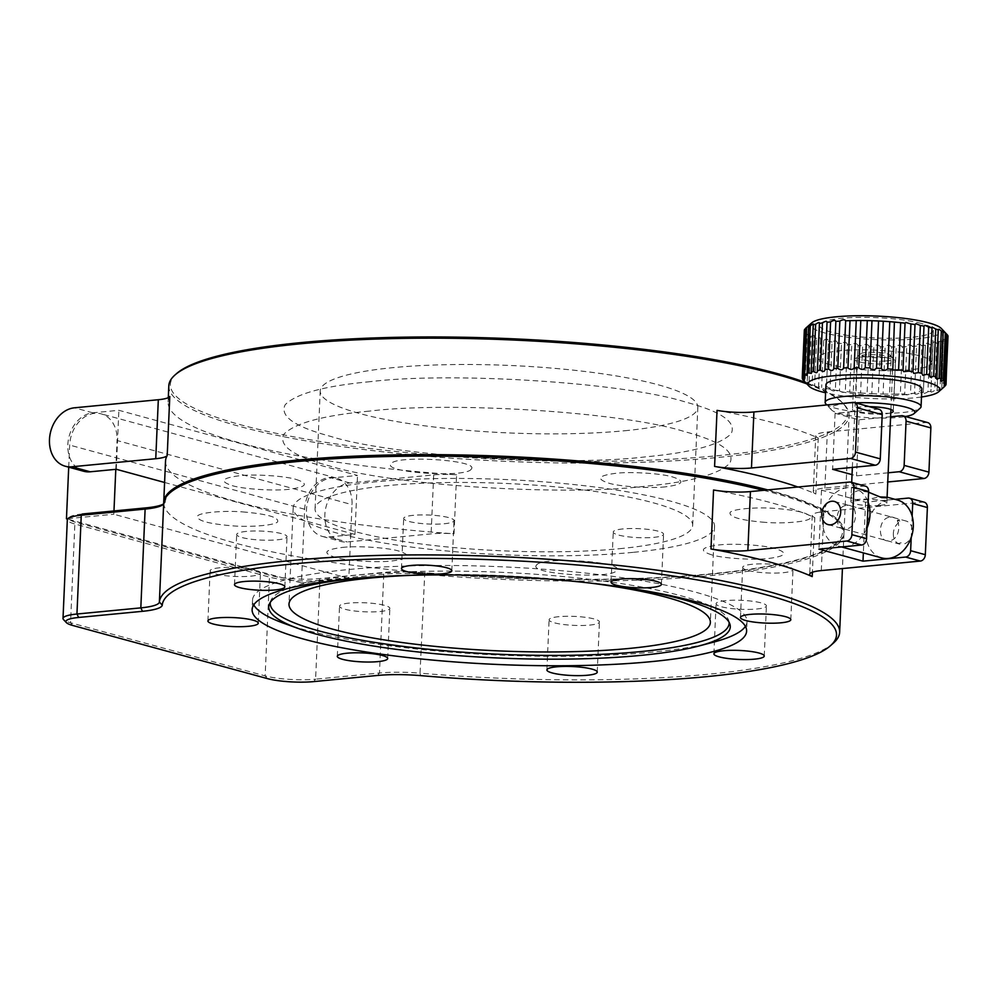 <?xml version="1.0" encoding="UTF-8"?>
<svg xmlns="http://www.w3.org/2000/svg" width="998" height="998" viewBox="0 0 998 998"><rect width="100%" height="100%" fill="white"/><g stroke="black" fill="none" stroke-linecap="round" stroke-linejoin="round"><path stroke-width="0.75" stroke-dasharray="4.99 3.74" d="M301.433 582.944L348.813 578.391L352.032 504.664A30.002 23.191 -74.7 0 0 336.239 478.017A30.002 23.191 -74.7 0 0 329.627 477.456A30.002 23.191 -74.7 0 0 304.652 509.23L301.433 582.944L66.454 518.798L113.834 514.244L113.972 510.951M68.712 467.164L69.673 445.083A30.002 23.191 105.3 0 1 94.648 413.309A30.002 23.191 105.3 0 1 101.26 413.871A30.002 23.191 105.3 0 1 117.053 440.517L352.032 504.664M115.793 469.334L117.053 440.517M348.813 578.391L113.834 514.244M624.686 430.749A188.984 33.732 -177.5 0 0 697.827 407.421A188.984 33.732 -177.5 0 0 592.787 372.466A188.984 33.732 -177.5 0 0 393.362 367.613A188.984 33.732 -177.5 0 0 320.221 390.942A188.984 33.732 -177.5 0 0 425.26 425.897A188.984 33.732 -177.5 0 0 624.686 430.749M619.533 548.7A188.984 33.732 -177.5 0 0 692.674 525.372A188.984 33.732 -177.5 0 0 587.635 490.417A188.984 33.732 -177.5 0 0 388.222 485.564A188.984 33.732 -177.5 0 0 315.069 508.893A188.984 33.732 -177.5 0 0 420.108 543.848A188.984 33.732 -177.5 0 0 619.533 548.7M165.531 461.001A340.468 60.766 -177.5 0 0 454.028 533.78L456.61 474.811A340.468 60.766 2.5 0 1 168.101 402.019A340.468 60.766 2.5 0 1 169.785 396.505M767.761 489.906A340.468 60.766 2.5 0 1 844.021 531.984A340.468 60.766 2.5 0 1 712.235 574.012A340.468 60.766 2.5 0 1 354.826 565.504A340.468 60.766 2.5 0 1 163.722 503.017M168.812 385.802A340.468 60.766 -177.5 0 0 358.057 448.788A340.468 60.766 -177.5 0 0 717.325 457.533A340.468 60.766 -177.5 0 0 849.111 415.505A340.468 60.766 -177.5 0 0 843.946 404.252A340.468 60.766 -177.5 0 0 806.846 383.881M176.471 373.676A338.971 60.491 -177.5 0 0 331.773 443.287A338.971 60.491 -177.5 0 0 716.464 455.812A338.971 60.491 -177.5 0 0 842.537 402.755A338.971 60.491 -177.5 0 0 805.473 382.446M717.038 410.378A340.468 60.766 2.5 0 1 818.26 438.01L815.815 494.035A340.468 60.766 -177.5 0 0 797.901 487.012M456.61 474.811A30.002 5.352 -177.5 0 0 433.693 474.898L349.824 482.97A30.002 23.191 -74.7 0 0 325.273 510.527A30.002 23.191 -74.7 0 0 340.642 541.403A30.002 23.191 -74.7 0 0 347.254 541.951L431.124 533.868A30.002 5.352 2.5 0 1 454.028 533.78M164.595 482.471L354.951 534.429L328.891 536.936A30.002 23.191 105.3 0 1 322.279 536.388A30.002 23.191 105.3 0 1 306.91 505.512A30.002 23.191 105.3 0 1 331.461 477.967L357.521 475.46L118.874 410.303L92.814 412.81A30.002 23.191 -74.7 0 0 68.263 440.368A30.002 23.191 -74.7 0 0 83.62 471.243M815.815 494.035A30.002 5.352 2.5 0 1 813.295 491.74A30.002 5.352 2.5 0 1 824.897 488.034L887.758 481.984M888.158 472.79L856.509 475.834L852.043 474.624M927.691 422.578A6 4.641 -74.7 0 0 926.369 422.466L827.342 432.009A30.002 5.352 -177.5 0 0 815.74 435.714A30.002 5.352 -177.5 0 0 818.26 438.01M879.051 409.305A6 4.641 -74.7 0 0 877.729 409.192L835.089 413.297L858.954 419.809L890.603 416.765M116.292 469.285L118.874 410.303M354.951 534.429L357.521 475.46M835.089 413.297L832.644 469.322M858.954 419.809L856.509 475.834M921.478 323.502A56.998 10.167 -177.5 0 0 858.243 317.426A56.998 10.167 -177.5 0 0 819.533 325.36A56.998 10.167 -177.5 0 0 831.459 332.172A56.998 10.167 -177.5 0 0 894.695 338.26A56.998 10.167 -177.5 0 0 933.404 330.326A56.998 10.167 -177.5 0 0 921.478 323.502M830.049 364.607A56.998 10.167 2.5 0 1 818.111 357.795A56.998 10.167 2.5 0 1 856.833 349.861A56.998 10.167 2.5 0 1 920.056 355.949A56.998 10.167 2.5 0 1 931.995 362.761A56.998 10.167 2.5 0 1 893.272 370.695A56.998 10.167 2.5 0 1 830.049 364.607M890.765 412.898A20.397 3.643 2.5 0 1 856.758 411.962A20.397 3.643 2.5 0 1 852.479 409.517A20.397 3.643 2.5 0 1 869.408 406.673M891.164 358.731A20.397 3.643 -177.5 0 0 868.534 356.548A20.397 3.643 -177.5 0 0 854.675 359.392A20.397 3.643 -177.5 0 0 858.941 361.825A20.397 3.643 -177.5 0 0 881.571 364.008A20.397 3.643 -177.5 0 0 895.431 361.164A20.397 3.643 -177.5 0 0 891.164 358.731M941.401 328.542A65.993 11.776 2.5 0 1 903.165 339.744A65.993 11.776 2.5 0 1 824.348 332.858A65.993 11.776 2.5 0 1 811.723 322.878M947.601 336.538C946.316 334.729 946.466 334.567 948.013 336.014C946.466 334.567 946.316 334.729 947.601 336.538L948.1 337.199A71.993 12.849 -177.5 0 1 947.788 338.023L945.929 337.174L946.853 339.145L944.794 386.114M945.805 339.931L943.322 339.27L941.8 388.147C940.615 389.532 941.264 389.183 943.746 387.112L945.805 339.931A71.993 12.849 -177.5 0 0 946.853 339.145M942.1 341.678L938.956 341.304L937.134 389.794C936.374 391.166 937.347 390.854 940.041 388.858L942.1 341.678A71.993 12.849 -177.5 0 0 943.859 340.967M936.785 343.237C934.103 341.353 932.843 341.615 932.993 344.036L930.934 391.216C930.61 392.588 931.87 392.326 934.714 390.418L936.785 343.237A71.993 12.849 -177.5 0 0 939.193 342.613M927.903 391.74A71.993 12.849 2.5 0 0 930.934 391.216L932.993 344.036A71.993 12.849 -177.5 0 1 929.961 344.56C927.204 342.588 925.682 342.801 925.383 345.208L923.325 392.389A71.993 12.849 2.5 0 1 919.769 392.788L921.828 345.607A71.993 12.849 -177.5 0 0 925.383 345.208L923.325 392.389C923.449 393.786 924.984 393.561 927.903 391.74L929.961 344.56M921.828 345.607C919.058 343.561 917.312 343.724 916.563 346.094L914.505 393.274A71.993 12.849 2.5 0 1 910.5 393.549L912.571 346.368A71.993 12.849 -177.5 0 0 916.563 346.094M912.571 346.368C909.864 344.248 907.918 344.347 906.758 346.668L904.699 393.848A71.993 12.849 2.5 0 1 900.346 393.998L902.404 346.817A71.993 12.849 -177.5 0 0 906.758 346.668M902.404 346.817C899.834 344.634 897.763 344.672 896.192 346.942L894.133 394.123A71.993 12.849 2.5 0 1 889.542 394.135L891.613 346.955A71.993 12.849 -177.5 0 0 896.192 346.942M891.613 346.955C889.23 344.697 887.072 344.672 885.139 346.88L883.08 394.06A71.993 12.849 2.5 0 1 878.365 393.936L880.423 346.755A71.993 12.849 -177.5 0 0 885.139 346.88M880.423 346.755C878.302 344.447 876.107 344.36 873.861 346.493L871.803 393.674A71.993 12.849 2.5 0 1 867.087 393.424L869.146 346.244A71.993 12.849 -177.5 0 0 873.861 346.493M869.146 346.244C867.324 343.886 865.154 343.736 862.646 345.795L860.588 392.975A71.993 12.849 2.5 0 1 855.972 392.588L858.03 345.408A71.993 12.849 -177.5 0 0 862.646 345.795M858.03 345.408C856.571 343.025 854.475 342.813 851.768 344.797L849.697 391.977A71.993 12.849 2.5 0 1 845.306 391.478L847.364 344.298A71.993 12.849 -177.5 0 0 851.768 344.797M847.364 344.298C846.304 341.89 844.345 341.628 841.476 343.537L839.418 390.717A71.993 12.849 2.5 0 1 835.351 390.106L837.422 342.925A71.993 12.849 -177.5 0 0 841.476 343.537M837.422 342.925C836.773 340.505 834.989 340.206 832.058 342.027L829.999 389.208A71.993 12.849 2.5 0 1 826.356 388.509L828.415 341.328A71.993 12.849 -177.5 0 0 832.058 342.027M823.712 340.318C826.643 338.571 828.215 338.908 828.415 341.328L826.356 388.546C825.982 389.881 824.423 389.544 821.653 387.498A71.993 12.849 -177.5 0 1 818.535 386.725L820.593 339.545A71.993 12.849 -177.5 0 0 823.712 340.318L821.653 387.498M820.443 337.835L820.593 339.545L820.443 337.835L816.676 338.434L814.605 385.615A71.993 12.849 2.5 0 1 812.085 384.791L814.143 337.611A71.993 12.849 -177.5 0 0 816.676 338.434M855.411 402.843A41.991 7.497 -177.5 0 0 831.546 409.966A41.991 7.497 -177.5 0 0 839.705 413.596A41.991 7.497 -177.5 0 0 905.448 416.515M825.895 404.003A47.991 8.57 -177.5 0 0 835.214 408.157A47.991 8.57 -177.5 0 0 884.265 413.322A47.991 8.57 -177.5 0 0 920.206 408.12M921.491 396.992A65.993 11.776 2.5 0 1 825.596 392.8M818.273 387.573L818.535 386.725L818.273 387.573L814.605 385.615M829.999 389.208C832.756 391.179 834.54 391.478 835.351 390.106M839.418 390.717C842.112 392.601 844.071 392.863 845.306 391.478M849.697 391.977L855.972 392.588M860.588 392.975L867.087 393.424M871.803 393.674L878.365 393.936M883.08 394.06L889.542 394.135M894.133 394.123L900.346 393.998M904.699 393.848C905.697 395.32 907.631 395.22 910.5 393.549M914.505 393.274C915.079 394.697 916.825 394.534 919.769 392.788M938.956 341.304L937.134 389.794A71.993 12.849 2.5 0 1 934.714 390.418M943.322 339.27L941.8 388.147A71.993 12.849 2.5 0 1 940.041 388.858M944.769 386.338A71.993 12.849 2.5 0 1 943.746 387.112M825.945 384.729A47.991 8.57 -177.5 0 0 835.987 390.468A47.991 8.57 -177.5 0 0 889.243 395.582A47.991 8.57 -177.5 0 0 921.84 388.908M811.087 336.451C813.819 334.854 814.83 335.241 814.143 337.611L812.085 384.791C812.609 386.214 811.586 385.827 809.029 383.631A71.993 12.849 2.5 0 1 807.17 382.77L809.228 335.59A71.993 12.849 -177.5 0 0 811.087 336.451L809.029 383.631M809.228 335.59L809.802 334.031L807.12 334.392L805.049 381.573A71.993 12.849 2.5 0 1 803.889 380.7L805.947 333.519A71.993 12.849 -177.5 0 0 807.12 334.392M805.947 333.519L806.92 331.685L804.837 332.322L802.779 379.502M802.392 377.631L804.413 331.461A71.993 12.849 -177.5 0 0 804.837 332.322M804.413 331.461C806.297 329.24 806.272 328.853 804.326 330.276C806.272 328.853 806.297 329.24 804.413 331.461M805.561 328.542L806.621 327.444L805.573 328.33M806.92 331.685L804.737 381.66L803.889 380.7M805.049 381.573C807.407 383.831 808.118 384.242 807.17 382.77L809.815 334.031M945.73 385.203L947.788 338.023M558.843 616.677A25.2 4.491 -177.5 0 0 549.1 619.795A25.2 4.491 -177.5 0 0 563.097 624.449A25.2 4.491 -177.5 0 0 589.693 625.097A25.2 4.491 -177.5 0 0 599.436 621.991A25.2 4.491 -177.5 0 0 585.439 617.325A25.2 4.491 -177.5 0 0 558.843 616.677M349.263 603.079A25.2 4.491 -177.5 0 0 339.52 606.185A25.2 4.491 -177.5 0 0 353.517 610.851A25.2 4.491 -177.5 0 0 380.113 611.487A25.2 4.491 -177.5 0 0 389.856 608.381A25.2 4.491 -177.5 0 0 375.859 603.715A25.2 4.491 -177.5 0 0 349.263 603.079M219.859 567.75A25.2 4.491 -177.5 0 0 210.104 570.856A25.2 4.491 -177.5 0 0 224.113 575.522A25.2 4.491 -177.5 0 0 250.698 576.17A25.2 4.491 -177.5 0 0 260.453 573.052A25.2 4.491 -177.5 0 0 246.444 568.398A25.2 4.491 -177.5 0 0 219.859 567.75M246.431 531.398A25.2 4.491 -177.5 0 0 236.676 534.504A25.2 4.491 -177.5 0 0 250.685 539.169A25.2 4.491 -177.5 0 0 277.269 539.818A25.2 4.491 -177.5 0 0 287.025 536.712A25.2 4.491 -177.5 0 0 273.015 532.046A25.2 4.491 -177.5 0 0 246.431 531.398M413.421 515.317A25.2 4.491 -177.5 0 0 403.666 518.436A25.2 4.491 -177.5 0 0 417.663 523.089A25.2 4.491 -177.5 0 0 444.26 523.738A25.2 4.491 -177.5 0 0 454.015 520.632A25.2 4.491 -177.5 0 0 440.006 515.966A25.2 4.491 -177.5 0 0 413.421 515.317M623.001 528.928A25.2 4.491 -177.5 0 0 613.246 532.034A25.2 4.491 -177.5 0 0 627.243 536.699A25.2 4.491 -177.5 0 0 653.84 537.348A25.2 4.491 -177.5 0 0 663.595 534.242A25.2 4.491 -177.5 0 0 649.586 529.576A25.2 4.491 -177.5 0 0 623.001 528.928M752.405 564.257A25.2 4.491 -177.5 0 0 742.649 567.363A25.2 4.491 -177.5 0 0 756.659 572.029A25.2 4.491 -177.5 0 0 783.243 572.677A25.2 4.491 -177.5 0 0 792.998 569.559A25.2 4.491 -177.5 0 0 778.989 564.905A25.2 4.491 -177.5 0 0 752.405 564.257M725.833 600.609A25.2 4.491 -177.5 0 0 716.077 603.715A25.2 4.491 -177.5 0 0 730.087 608.381A25.2 4.491 -177.5 0 0 756.671 609.017A25.2 4.491 -177.5 0 0 766.427 605.911A25.2 4.491 -177.5 0 0 752.417 601.245A25.2 4.491 -177.5 0 0 725.833 600.609M745.394 626.357A247.479 44.161 -177.5 0 0 747.028 621.692A247.479 44.161 -177.5 0 0 609.466 575.921A247.479 44.161 -177.5 0 0 348.327 569.559A247.479 44.161 -177.5 0 0 252.531 600.11A247.479 44.161 -177.5 0 0 253.754 604.888M284.467 623.525A247.479 44.161 -177.5 0 0 651.232 652.243A247.479 44.161 -177.5 0 0 713.171 642.25M368.274 577.318A230.975 41.217 2.5 0 1 633.718 588.907M833.517 643.011A340.468 60.766 2.5 0 1 707.856 674.274A340.468 60.766 2.5 0 1 420.033 673.163L424.761 572.665A338.971 60.491 -177.5 0 0 711.325 573.763A338.971 60.491 -177.5 0 0 837.384 520.707A338.971 60.491 -177.5 0 0 766.576 490.03M270.333 602.305A229.665 40.993 2.5 0 1 270.845 600.559A229.665 40.993 2.5 0 1 359.118 574.898A229.665 40.993 2.5 0 1 594.621 579.925A229.665 40.993 2.5 0 1 728.74 620.556A229.665 40.993 2.5 0 1 729.114 622.34M713.558 489.993A340.468 60.766 2.5 0 1 814.792 517.625L812.409 572.228M763.545 490.317A340.468 60.766 2.5 0 1 838.794 522.204A340.468 60.766 2.5 0 1 843.959 533.456A340.468 60.766 2.5 0 1 712.173 575.484A340.468 60.766 2.5 0 1 424.35 574.386A47.991 8.57 2.5 0 0 383.768 574.224L379.465 673.014A47.991 8.57 2.5 0 1 420.033 673.163L420.607 675.621M171.319 491.627A338.971 60.491 -177.5 0 0 165.256 501.819A49.501 8.832 2.5 0 1 164.371 503.316A49.501 8.832 2.5 0 1 163.435 503.99M632.932 552.368A210.877 37.637 2.5 0 1 410.403 546.941A210.877 37.637 2.5 0 1 293.187 507.932A210.877 37.637 2.5 0 1 374.811 481.909A210.877 37.637 2.5 0 1 597.34 487.323A210.877 37.637 2.5 0 1 714.556 526.333A210.877 37.637 2.5 0 1 632.932 552.368M711.586 554.813C698.662 550.534 701.058 547.253 718.785 544.97C733.605 543.149 764.618 545.158 775.546 548.651C788.482 552.929 786.075 556.21 768.348 558.506C753.527 560.327 722.527 558.306 711.586 554.813M765.054 522.353C741.165 520.332 729.476 517.151 730 512.785C730.798 509.205 755.498 506.834 775.234 508.419C799.124 510.44 810.8 513.633 810.276 517.987C809.478 521.567 784.777 523.938 765.054 522.353M665.516 486.824C650.696 488.646 619.696 486.637 608.755 483.144C595.831 478.865 598.226 475.584 615.953 473.289C630.773 471.468 661.774 473.489 672.714 476.982C685.638 481.261 683.243 484.541 665.516 486.824M471.293 469.06C466.952 478.179 382.234 472.678 391.016 463.845C395.358 454.726 480.075 460.228 471.293 469.06M296.156 479.452C309.081 483.731 306.673 487.012 288.958 489.294C274.138 491.116 243.125 489.107 232.185 485.614C219.261 481.335 221.668 478.054 239.383 475.759C254.203 473.938 285.216 475.959 296.156 479.452M242.689 511.912C266.578 513.933 278.267 517.126 277.731 521.48C276.933 525.06 252.232 527.431 232.509 525.846C208.619 523.825 196.93 520.644 197.467 516.278C198.265 512.698 222.966 510.327 242.689 511.912M342.227 547.44C357.047 545.619 388.047 547.628 398.988 551.121C411.912 555.399 409.517 558.68 391.79 560.976C376.97 562.797 345.969 560.776 335.029 557.283C322.104 553.004 324.5 549.723 342.227 547.44M536.45 565.205C540.791 556.086 625.496 561.587 616.727 570.419C612.373 579.539 527.668 574.037 536.45 565.205M82.235 514.007A34.493 6.163 -177.5 0 0 69.511 517.176A34.493 6.163 -177.5 0 0 76.11 522.391L270.708 575.509A34.493 6.163 -177.5 0 0 319.061 578.653L382.92 572.503A49.501 8.832 2.5 0 1 424.761 572.665M412.848 575.272A210.877 37.637 2.5 0 1 589.481 582.982M319.061 578.653L319.909 580.374L383.768 574.224L382.92 572.503M377.494 675.459L379.465 673.014L315.605 679.164L319.909 580.374A36.003 6.425 2.5 0 1 269.46 577.106L74.862 523.987A36.003 6.425 2.5 0 1 67.328 519.671M67.502 519.085A36.003 6.425 2.5 0 1 67.976 518.536L69.511 517.176M313.634 681.609L315.605 679.164A36.003 6.425 2.5 0 1 265.144 675.883L70.546 622.764A36.003 6.425 2.5 0 1 63.56 619.646M924.223 502.194A6 4.641 -74.7 0 0 922.9 502.094L823.874 511.625A30.002 5.352 -177.5 0 0 812.26 515.33A30.002 5.352 -177.5 0 0 814.792 517.625M865.466 486.163A6 4.641 -74.7 0 0 864.143 486.051L821.504 490.155L865.578 502.181L895.031 499.349M821.504 490.155L818.934 549.137M865.578 502.181L863.357 552.892M912.147 516.116L911.211 537.56M893.347 533.481A12.001 9.281 -74.7 0 0 899.672 544.147A12.001 9.281 -74.7 0 0 899.959 544.222L896.291 543.224A12.001 9.281 -74.7 0 0 901.019 542.762L904.699 543.76A12.001 9.281 -74.7 0 0 912.297 531.66A12.001 9.281 -74.7 0 0 905.984 520.993A12.001 9.281 -74.7 0 0 905.697 520.919L902.017 519.921A12.001 9.281 -74.7 0 0 897.289 520.382L900.957 521.38A12.001 9.281 -74.7 0 0 893.347 533.481M369.173 411.139C323.215 415.405 294.784 423.102 283.869 434.242C278.255 445.719 293.362 456.248 329.19 465.829C389.956 485.24 562.198 496.43 644.546 486.313C690.504 482.046 718.934 474.337 729.85 463.197C735.476 451.72 720.369 441.191 684.528 431.61C623.762 412.199 451.533 401.021 369.173 411.139M863.445 356.111A14.995 2.682 -177.5 0 0 881.346 357.671A14.995 2.682 -177.5 0 0 890.041 355.126A14.995 2.682 -177.5 0 0 887.122 353.828A14.995 2.682 -177.5 0 0 871.803 352.219A14.995 2.682 -177.5 0 0 860.575 353.841A14.995 2.682 -177.5 0 0 863.445 356.111M886.174 360.927A18.001 3.206 -177.5 0 0 893.135 358.706A18.001 3.206 -177.5 0 0 892.861 358.107A18.001 3.206 -177.5 0 0 889.368 356.548A18.001 3.206 -177.5 0 0 864.143 354.914A18.001 3.206 -177.5 0 0 857.494 356.56A18.001 3.206 -177.5 0 0 857.17 357.134A18.001 3.206 -177.5 0 0 860.937 359.292A18.001 3.206 -177.5 0 0 886.174 360.927M879.862 505.412A18.001 3.206 2.5 0 1 860.875 504.951A18.001 3.206 2.5 0 1 850.87 501.62A18.001 3.206 2.5 0 1 857.831 499.399A18.001 3.206 2.5 0 1 876.818 499.861A18.001 3.206 2.5 0 1 886.823 503.192A18.001 3.206 2.5 0 1 879.862 505.412M897.501 500.023A30.002 23.191 -74.7 0 0 865.915 531.248A30.002 23.191 -74.7 0 0 881.708 557.907M867.037 527.954A30.002 23.191 105.3 0 1 845.318 546.592M844.67 546.654A30.002 23.191 105.3 0 1 838.382 546.081A30.002 23.191 105.3 0 1 822.589 519.422A30.002 23.191 105.3 0 1 854.188 488.197A30.002 23.191 105.3 0 1 868.16 502.206M868.597 492.226L858.155 490.567C850.096 493.411 848.974 496.842 854.812 500.846C862.484 500.422 870.917 499 880.136 496.58L885.575 496.767L887.06 497.79M846.803 505.337C859.053 503.503 857.956 528.416 845.768 528.928C833.517 530.774 834.602 505.849 846.803 505.337M890.129 517.164C902.379 515.33 901.281 540.242 889.093 540.754C876.843 542.6 877.928 517.675 890.129 517.164M370.458 381.648C324.5 385.914 296.069 393.624 285.166 404.751C279.54 416.228 294.647 426.757 330.475 436.338C391.241 455.749 563.483 466.939 645.831 456.822C691.789 452.556 720.219 444.846 731.135 433.718C736.761 422.229 721.654 411.7 685.813 402.132C625.06 382.708 452.818 371.53 370.458 381.648M304.652 509.23L69.673 445.083M349.824 482.97L331.461 477.967M92.814 412.81L74.451 407.808M433.693 474.898L431.124 533.868M328.891 536.936L347.254 541.951M824.897 488.034L827.342 432.009M852.941 402.431L877.729 409.192M901.593 415.704L926.369 422.466M165.256 501.819L163.697 503.229M267.389 678.603L265.144 675.883L269.46 577.106L270.708 575.509M72.792 625.484L70.546 622.764L74.862 523.987L76.11 522.391M821.292 570.594L823.874 511.625M908.217 498.077L922.9 502.094M849.46 482.046L864.143 486.051M336.239 478.017L101.26 413.871M692.674 525.372L697.827 407.421M168.101 402.019L168.3 397.666M315.069 508.893L320.221 390.942M844.021 531.984L849.111 415.505M842.537 402.755L843.946 404.252M813.295 491.74L815.74 435.714M322.279 536.388L340.642 541.403M818.111 357.795L819.533 325.36M854.675 359.392L852.479 409.517M931.995 362.761L933.404 330.326M895.431 361.164L893.247 411.301M831.546 409.966L826.793 404.939M820.693 338.883L818.585 387.112M805.848 329.465L803.664 379.602M806.621 327.444L804.438 377.494M809.203 325.66L807.033 375.385M813.557 324.163L811.411 373.352M819.545 323.015L817.437 371.431M827.055 322.142L824.972 369.672M945.929 337.174L943.746 387.212M946.703 335.066L944.507 385.191M945.617 332.995L943.434 382.983M942.723 331.024L940.553 380.625M938.07 329.19L935.924 378.205M931.77 327.544L929.674 375.772M923.998 326.121L921.94 373.377M546.904 669.92L549.1 619.795M337.324 656.31L339.52 606.185M207.921 620.993L210.104 570.856M234.493 584.641L236.676 534.504M401.47 568.561L403.666 518.436M611.05 582.171L613.246 532.034M740.466 617.5L742.649 567.363M713.894 653.84L716.077 603.715M252.531 600.11L252.12 609.541M270.845 600.559L269.385 604.027M843.959 533.456L842.424 568.561M837.384 520.707L838.794 522.204M293.187 507.932L288.996 604.064M714.556 526.333L710.364 622.465M162.836 504.676L164.371 503.316M728.74 620.556L729.9 624.137M812.26 515.33L809.69 574.299M747.028 621.692L746.616 631.135M764.243 656.035L766.427 605.911M790.815 619.696L792.998 569.559M661.4 584.366L663.595 534.242M451.82 570.756L454.015 520.632M284.842 586.836L287.025 536.712M258.27 623.189L260.453 573.052M387.673 658.505L389.856 608.381M597.253 672.116L599.436 621.991M828.066 524.599L899.672 544.147M834.39 501.458L905.984 520.993M890.041 355.126L892.861 358.107M850.87 501.62L851.706 482.408M852.354 467.426L857.17 357.134M886.823 503.192L887.06 497.877M890.915 409.479L893.135 358.706M860.575 353.841L857.494 356.56M841.588 546.954L838.382 546.081M887.085 497.179L885.575 496.767M866.114 491.453L854.188 488.197"/><path stroke-width="1.5" d="M66.454 518.798L68.712 467.164M113.972 510.951L115.793 469.334M167.215 455.487A30.002 5.352 2.5 0 1 155.75 458.706L71.881 466.777A30.002 23.191 105.3 0 1 65.269 466.228A30.002 23.191 105.3 0 1 49.9 435.353A30.002 23.191 105.3 0 1 74.451 407.808L158.32 399.724A30.002 5.352 -177.5 0 0 169.785 396.505L167.215 455.487A340.468 60.766 -177.5 0 0 165.531 461.001L163.722 502.281A340.468 60.766 2.5 0 1 295.508 460.253A340.468 60.766 2.5 0 1 767.761 489.906M163.722 503.017A340.468 60.766 2.5 0 1 163.722 502.281M806.846 383.881A340.468 60.766 -177.5 0 0 300.598 343.774A340.468 60.766 -177.5 0 0 174.937 375.036A340.468 60.766 -177.5 0 0 168.812 385.802L168.3 397.666M805.473 382.446A338.971 60.491 -177.5 0 0 301.583 342.551A338.971 60.491 -177.5 0 0 176.471 373.676L174.937 375.036M797.901 487.012A340.468 60.766 -177.5 0 0 714.593 466.403L717.038 410.378A30.002 5.352 -177.5 0 0 753.914 411.962L852.941 402.431A6 4.641 105.3 0 1 854.263 402.531A6 4.641 105.3 0 1 857.419 407.87L855.486 452.094A6 4.641 105.3 0 1 850.496 458.456L751.469 467.987A30.002 5.352 2.5 0 1 714.593 466.403M65.269 466.228L83.62 471.243A30.002 23.191 -74.7 0 0 90.232 471.792L116.292 469.285L164.595 482.471M887.758 481.984L923.923 478.504A6 4.641 -74.7 0 0 928.926 472.141L930.86 427.917A6 4.641 -74.7 0 0 927.691 422.578L902.916 415.817A6 4.641 105.3 0 1 906.072 421.144L904.138 465.38A6 4.641 105.3 0 1 899.148 471.73L888.158 472.79M852.043 474.624L832.644 469.322L875.283 465.218A6 4.641 -74.7 0 0 880.273 458.868L882.207 414.632A6 4.641 -74.7 0 0 879.051 409.305L854.263 402.531M890.603 416.765L901.593 415.704A6 4.641 105.3 0 1 902.916 415.817M869.408 406.673A20.397 3.643 2.5 0 1 888.969 408.856A20.397 3.643 2.5 0 1 893.247 411.301A20.397 3.643 2.5 0 1 890.765 412.898M806.621 327.544C809.104 325.473 809.752 325.123 808.567 326.508L807.033 375.385L804.563 374.724L806.621 327.544A71.993 12.849 -177.5 0 0 805.586 328.317L811.723 322.878A65.993 11.776 2.5 0 1 861.149 315.73A65.993 11.776 2.5 0 1 928.589 322.828A65.993 11.776 2.5 0 1 941.401 328.542L946.466 333.956A71.993 12.849 -177.5 0 0 945.306 333.083L943.247 380.263A71.993 12.849 2.5 0 1 944.407 381.136L946.541 334.006L947.589 335.166L945.518 382.346A71.993 12.849 2.5 0 1 945.954 383.195L948.013 336.014A71.993 12.849 -177.5 0 0 947.589 335.166M933.691 376.221L930.573 377.256L929.762 375.111L932.095 327.082L935.75 329.041L933.691 376.221A71.993 12.849 2.5 0 1 936.211 377.044L938.27 329.864A71.993 12.849 -177.5 0 0 935.75 329.041M939.031 329.24L938.27 329.864L939.031 329.24L941.326 331.024L939.268 378.205A71.993 12.849 2.5 0 1 941.139 379.065L943.197 331.885A71.993 12.849 -177.5 0 0 941.326 331.024M943.659 331.561L945.306 333.083M947.601 336.538L946.042 384.38A71.993 12.849 2.5 0 1 945.73 385.203L943.746 387.212M905.448 416.515A41.991 7.497 -177.5 0 0 914.068 413.571A41.991 7.497 -177.5 0 0 906.022 407.209A41.991 7.497 -177.5 0 0 855.411 402.843M914.068 413.571L920.206 408.12A47.991 8.57 -177.5 0 0 921.067 406.598A47.991 8.57 -177.5 0 0 911.024 400.859A47.991 8.57 -177.5 0 0 857.781 395.744A47.991 8.57 -177.5 0 0 825.171 402.419A47.991 8.57 -177.5 0 0 825.895 404.003L826.793 404.939M825.596 392.8A65.993 11.776 2.5 0 1 821.778 391.84A65.993 11.776 2.5 0 1 808.966 386.126A65.993 11.776 2.5 0 1 847.19 374.911A65.993 11.776 2.5 0 1 926.007 381.797A65.993 11.776 2.5 0 1 938.644 391.777A65.993 11.776 2.5 0 1 921.491 396.992M946.042 384.38L944.507 385.191M945.493 384.791C944.096 385.69 944.245 385.166 945.954 383.195M945.518 382.346L943.434 382.983M944.395 383.045L944.407 381.136M943.247 380.263L941.501 381.174L940.553 380.625M941.501 381.174L941.139 379.065M939.268 378.205L936.848 379.228L936.211 377.044L935.924 378.205M921.067 406.598L921.84 388.908A47.991 8.57 -177.5 0 0 911.798 383.17A47.991 8.57 -177.5 0 0 858.542 378.042A47.991 8.57 -177.5 0 0 825.945 384.729L825.171 402.419M883.28 321.244L889.779 321.68L887.721 368.861C885.338 370.869 883.218 370.794 881.346 368.624L883.28 321.244A71.993 12.849 -177.5 0 0 878.564 320.982L876.494 368.162A71.993 12.849 2.5 0 1 881.222 368.424M894.395 322.067L900.658 322.678L898.599 369.859L892.798 370.033L894.395 322.067A71.993 12.849 -177.5 0 0 889.779 321.68M905.049 323.177L905.847 322.466L910.937 323.951L908.879 371.131L903.701 371.655L902.99 370.358L905.049 323.177A71.993 12.849 -177.5 0 0 900.658 322.678M915.004 324.55L915.964 323.701L920.368 325.448L918.31 372.628L913.794 373.414L912.945 371.73L915.004 324.55A71.993 12.849 -177.5 0 0 910.937 323.951M923.998 326.121L925.009 325.273L928.701 327.169L926.643 374.35L922.826 375.31L921.94 373.327L923.998 326.146A71.993 12.849 -177.5 0 0 920.368 325.448M804.638 329.452A71.993 12.849 -177.5 0 0 804.326 330.276L802.267 377.456A71.993 12.849 2.5 0 1 802.567 376.633L804.638 329.452L805.561 328.542M805.586 328.317A71.993 12.849 -177.5 0 0 805.573 328.33L803.515 375.51A71.993 12.849 2.5 0 1 804.563 374.724M809.203 325.66L808.567 326.508A71.993 12.849 -177.5 0 1 810.314 325.797C813.021 323.801 813.981 323.489 813.22 324.861L811.162 372.042A71.993 12.849 2.5 0 1 813.582 371.418L815.64 324.238A71.993 12.849 -177.5 0 0 813.22 324.861L813.557 324.163M815.64 324.238C818.485 322.329 819.745 322.067 819.433 323.439L817.374 370.62A71.993 12.849 2.5 0 1 820.393 370.108L822.452 322.928A71.993 12.849 -177.5 0 0 819.433 323.439L819.545 323.015M822.452 322.928C825.383 321.094 826.905 320.882 827.043 322.279L824.984 369.46A71.993 12.849 2.5 0 1 828.54 369.048L830.598 321.867A71.993 12.849 -177.5 0 0 827.043 322.279L827.055 322.142M830.598 321.867C833.53 320.121 835.276 319.959 835.85 321.393L833.792 368.574A71.993 12.849 2.5 0 1 837.796 368.287L839.854 321.106A71.993 12.849 -177.5 0 0 835.85 321.393M839.854 321.106C842.724 319.435 844.67 319.335 845.668 320.807L843.609 367.988A71.993 12.849 2.5 0 1 847.951 367.838L850.009 320.657A71.993 12.849 -177.5 0 0 845.668 320.807M850.009 320.657L856.234 320.545L854.163 367.726A71.993 12.849 2.5 0 1 858.754 367.701L860.812 320.52A71.993 12.849 -177.5 0 0 856.234 320.545M860.812 320.52L867.287 320.595L865.229 367.775A71.993 12.849 2.5 0 1 869.932 367.9L871.99 320.72A71.993 12.849 -177.5 0 0 867.287 320.595M871.99 320.72L878.564 320.982M932.095 327.082L931.82 327.93A71.993 12.849 -177.5 0 0 928.701 327.169M929.911 376.832L929.762 375.111A71.993 12.849 2.5 0 0 926.643 374.35M921.94 373.377L921.94 373.327A71.993 12.849 2.5 0 0 918.31 372.628M908.879 371.131A71.993 12.849 2.5 0 1 912.945 371.73M898.599 369.859A71.993 12.849 2.5 0 1 902.99 370.358M887.721 368.861A71.993 12.849 2.5 0 1 892.324 369.248M876.494 368.162C874.26 370.308 872.065 370.221 869.932 367.9M865.229 367.775C863.295 369.984 861.137 369.959 858.754 367.701M854.163 367.726C852.604 369.996 850.533 370.033 847.951 367.838M843.609 367.988C842.437 370.308 840.503 370.408 837.796 368.287M833.792 368.574C833.056 370.932 831.309 371.094 828.54 369.048M820.393 370.108C823.163 372.067 824.685 371.855 824.984 369.46L824.972 369.672M813.582 371.418C816.264 373.302 817.524 373.04 817.374 370.62L817.437 371.431M811.162 372.042L811.411 373.352L808.255 372.978L810.314 325.797M806.509 373.689A71.993 12.849 2.5 0 1 808.255 372.978M803.515 375.51L804.438 377.494L802.567 376.633M803.889 380.7L802.779 379.502A71.993 12.849 2.5 0 1 802.342 378.641C804.076 380.213 804.039 379.826 802.267 377.456C804.039 379.826 804.076 380.213 802.342 378.641L802.392 377.631M808.966 386.126L804.737 381.66M556.659 666.814A25.2 4.491 -177.5 0 0 546.904 669.92A25.2 4.491 -177.5 0 0 560.913 674.586A25.2 4.491 -177.5 0 0 587.498 675.234A25.2 4.491 -177.5 0 0 597.253 672.116A25.2 4.491 -177.5 0 0 583.244 667.462A25.2 4.491 -177.5 0 0 556.659 666.814M347.079 653.203A25.2 4.491 -177.5 0 0 337.324 656.31A25.2 4.491 -177.5 0 0 351.333 660.975A25.2 4.491 -177.5 0 0 377.918 661.624A25.2 4.491 -177.5 0 0 387.673 658.505A25.2 4.491 -177.5 0 0 373.664 653.852A25.2 4.491 -177.5 0 0 347.079 653.203M217.676 617.874A25.2 4.491 -177.5 0 0 207.921 620.993A25.2 4.491 -177.5 0 0 221.93 625.646A25.2 4.491 -177.5 0 0 248.514 626.295A25.2 4.491 -177.5 0 0 258.27 623.189A25.2 4.491 -177.5 0 0 244.261 618.523A25.2 4.491 -177.5 0 0 217.676 617.874M244.248 581.522A25.2 4.491 -177.5 0 0 234.493 584.641A25.2 4.491 -177.5 0 0 248.49 589.294A25.2 4.491 -177.5 0 0 275.086 589.943A25.2 4.491 -177.5 0 0 284.842 586.836A25.2 4.491 -177.5 0 0 270.832 582.171A25.2 4.491 -177.5 0 0 244.248 581.522M411.226 565.454A25.2 4.491 -177.5 0 0 401.47 568.561A25.2 4.491 -177.5 0 0 415.48 573.226A25.2 4.491 -177.5 0 0 442.064 573.862A25.2 4.491 -177.5 0 0 451.82 570.756A25.2 4.491 -177.5 0 0 437.823 566.091A25.2 4.491 -177.5 0 0 411.226 565.454M620.806 579.052A25.2 4.491 -177.5 0 0 611.05 582.171A25.2 4.491 -177.5 0 0 625.06 586.824A25.2 4.491 -177.5 0 0 651.644 587.473A25.2 4.491 -177.5 0 0 661.4 584.366A25.2 4.491 -177.5 0 0 647.403 579.701A25.2 4.491 -177.5 0 0 620.806 579.052M750.209 614.381A25.2 4.491 -177.5 0 0 740.466 617.5A25.2 4.491 -177.5 0 0 754.463 622.153A25.2 4.491 -177.5 0 0 781.06 622.802A25.2 4.491 -177.5 0 0 790.815 619.696A25.2 4.491 -177.5 0 0 776.806 615.03A25.2 4.491 -177.5 0 0 750.209 614.381M723.637 650.733A25.2 4.491 -177.5 0 0 713.894 653.84A25.2 4.491 -177.5 0 0 727.891 658.505A25.2 4.491 -177.5 0 0 754.488 659.154A25.2 4.491 -177.5 0 0 764.243 656.035A25.2 4.491 -177.5 0 0 750.234 651.382A25.2 4.491 -177.5 0 0 723.637 650.733M253.754 604.888A247.479 44.161 -177.5 0 0 284.467 623.525L298.564 628.59A230.975 41.217 2.5 0 1 269.385 604.027A230.975 41.217 2.5 0 1 358.17 578.216A230.975 41.217 2.5 0 1 368.274 577.318M347.915 579.002A247.479 44.161 -177.5 0 0 252.12 609.541A247.479 44.161 -177.5 0 0 389.682 655.324A247.479 44.161 -177.5 0 0 650.821 661.686A247.479 44.161 -177.5 0 0 746.616 631.135A247.479 44.161 -177.5 0 0 609.054 585.364A247.479 44.161 -177.5 0 0 347.915 579.002M633.718 588.907A230.975 41.217 2.5 0 1 729.9 624.137A230.975 41.217 2.5 0 1 698.687 646.055L713.171 642.25A247.479 44.161 -177.5 0 0 745.394 626.357M698.687 646.055A230.975 41.217 2.5 0 1 640.878 655.387A230.975 41.217 2.5 0 1 298.564 628.59M766.576 490.03A338.971 60.491 -177.5 0 0 296.431 460.502A338.971 60.491 -177.5 0 0 171.319 491.627L169.785 492.987A340.468 60.766 2.5 0 0 163.697 503.229L159.381 602.019A340.468 60.766 2.5 0 1 291.129 560.514A340.468 60.766 2.5 0 1 650.397 569.259A340.468 60.766 2.5 0 1 839.642 632.245A340.468 60.766 2.5 0 1 833.517 643.011L830.448 645.731A337.474 60.229 2.5 0 1 705.898 676.719A337.474 60.229 2.5 0 1 420.607 675.621A50.998 9.107 2.5 0 0 377.494 675.459L313.634 681.609A32.996 5.888 2.5 0 1 267.389 678.603L72.792 625.484A32.996 5.888 2.5 0 1 66.379 622.627A32.996 5.888 2.5 0 1 78.655 617.463L76.946 614.019L81.262 515.23L82.235 514.007L146.107 507.857A49.501 8.832 2.5 0 0 163.435 503.99M162.25 605.1A50.998 9.107 2.5 0 1 142.514 611.312L140.818 607.869A47.991 8.57 2.5 0 0 159.381 602.019L162.25 605.1A337.474 60.229 2.5 0 1 292.838 563.957A337.474 60.229 2.5 0 1 675.846 576.432A337.474 60.229 2.5 0 1 830.448 645.731M729.114 622.34A229.665 40.993 2.5 0 1 640.229 651.632A229.665 40.993 2.5 0 1 395.52 645.419A229.665 40.993 2.5 0 1 270.333 602.305M812.409 572.228L812.21 576.607A340.468 60.766 -177.5 0 0 710.988 548.975L713.558 489.993A30.002 5.352 -177.5 0 0 750.434 491.577L849.46 482.046A6 4.641 105.3 0 1 850.783 482.159A6 4.641 105.3 0 1 853.951 487.486L851.88 534.666A6 4.641 105.3 0 1 846.89 541.016L747.864 550.559A30.002 5.352 2.5 0 1 710.988 548.975M169.785 492.987A340.468 60.766 2.5 0 1 295.445 461.725A340.468 60.766 2.5 0 1 763.545 490.317M589.481 582.982A210.877 37.637 2.5 0 1 710.364 622.465A210.877 37.637 2.5 0 1 628.74 648.488A210.877 37.637 2.5 0 1 406.211 643.074A210.877 37.637 2.5 0 1 288.996 604.064A210.877 37.637 2.5 0 1 370.62 578.029A210.877 37.637 2.5 0 1 412.848 575.272M163.697 503.229A47.991 8.57 2.5 0 1 162.836 504.676A47.991 8.57 2.5 0 1 145.122 509.08L81.262 515.23A36.003 6.425 2.5 0 0 67.976 518.536M66.379 622.627L63.56 619.646A36.003 6.425 2.5 0 1 63.011 618.461L67.328 519.671A36.003 6.425 2.5 0 1 67.502 519.085M63.011 618.461A36.003 6.425 2.5 0 1 76.946 614.019L140.818 607.869L145.122 509.08L146.107 507.857M911.211 537.56L910.638 550.696A6 4.641 105.3 0 1 905.635 557.059L862.996 561.163L818.934 549.137L861.573 545.02A6 4.641 -74.7 0 0 866.563 538.671L868.622 491.49A6 4.641 -74.7 0 0 865.466 486.163L850.783 482.159M812.21 576.607A30.002 5.352 2.5 0 1 809.69 574.299A30.002 5.352 2.5 0 1 821.292 570.594L920.318 561.063A6 4.641 -74.7 0 0 925.321 554.713L927.379 507.533A6 4.641 -74.7 0 0 924.223 502.194L909.54 498.189A6 4.641 105.3 0 1 912.696 503.516L912.147 516.116M895.031 499.349L908.217 498.077A6 4.641 105.3 0 1 909.54 498.189M142.514 611.312L78.655 617.463M863.357 552.892L862.996 561.163M840.703 512.111A12.001 9.281 105.3 0 1 828.066 524.599A12.001 9.281 105.3 0 1 821.753 513.945A12.001 9.281 105.3 0 1 834.39 501.458A12.001 9.281 105.3 0 1 840.703 512.111M841.588 546.954L881.708 557.907A30.002 23.191 -74.7 0 0 913.295 526.682A30.002 23.191 -74.7 0 0 897.501 500.023L887.085 497.179M868.16 502.206A30.002 23.191 105.3 0 1 869.969 514.856A30.002 23.191 105.3 0 1 867.037 527.954M845.318 546.592A30.002 23.191 105.3 0 1 844.67 546.654M887.06 497.79L881.633 497.59L868.597 492.226M155.75 458.706L158.32 399.724M71.881 466.777L90.232 471.792M753.914 411.962L751.469 467.987M923.923 478.504L899.148 471.73M875.283 465.218L850.496 458.456M880.273 458.868L855.486 452.094M928.926 472.141L904.138 465.38M906.072 421.144L930.86 427.917M857.419 407.87L882.207 414.632M861.573 545.02L846.89 541.016M920.318 561.063L905.635 557.059M750.434 491.577L747.864 550.559M866.563 538.671L851.88 534.666M925.321 554.713L910.638 550.696M912.696 503.516L927.379 507.533M853.951 487.486L868.622 491.49M938.644 391.777L944.782 386.338M842.424 568.561L839.642 632.245M851.706 482.408L852.354 467.426M887.06 497.877L890.915 409.479"/></g></svg>
